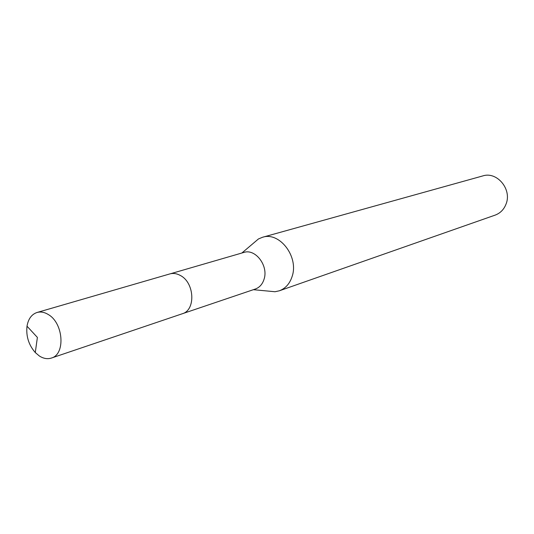 <?xml version="1.0" encoding="UTF-8"?>
<svg xmlns="http://www.w3.org/2000/svg" width="534" height="534" viewBox="0 0 534 534"><rect width="100%" height="100%" fill="white"/><g stroke="black" fill="none" stroke-linecap="round" stroke-linejoin="round"><path stroke-width="0.8" d="M182.755 313.591L255.312 289.034C259.597 287.472 262.528 284.148 264.103 279.082C268.582 265.652 255.299 248.363 243.818 252.448L170.253 273.815M267.854 291.063L275.017 291.738L279.322 290.803C285.55 288.46 289.835 283.621 292.178 276.298C298.913 256.667 279.476 231.422 262.501 237.276L258.436 238.965L252.942 243.617M279.322 290.803L495.138 215.122C500.318 213.186 503.962 209.475 506.078 203.981C512.113 189.283 496.96 171.174 482.816 175.913L262.501 237.276M48.314 314.546C44.442 312.163 40.684 311.476 37.04 312.483C31.619 314.319 28.275 318.891 27.007 326.201C25.946 336.186 28.703 344.971 35.284 352.553L39.322 355.964C43.448 358.601 47.459 359.302 51.364 358.067C65.609 354.416 63.533 323.13 48.314 314.546M51.364 358.067L182.288 313.758C195.871 310.174 194.63 282.72 180.419 275.511C176.807 273.501 173.256 272.974 169.772 273.942L37.04 312.483M253.383 289.688L275.017 291.738M241.862 253.023L258.436 238.965M27.007 326.201L37.387 337.415L35.284 352.553"/></g></svg>
